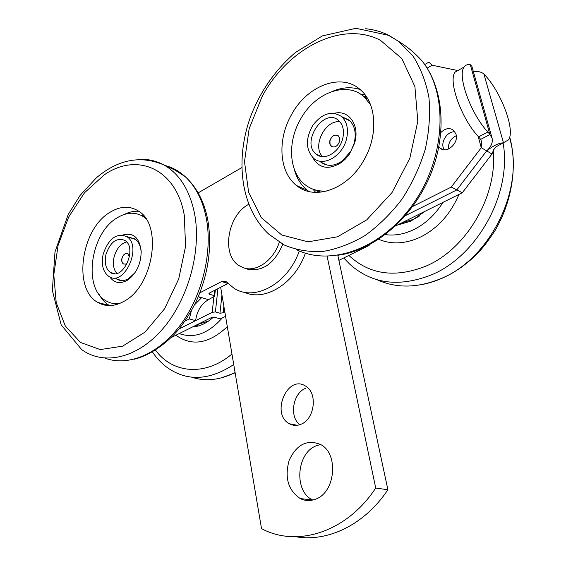 <?xml version="1.0" encoding="UTF-8"?>
<svg xmlns="http://www.w3.org/2000/svg" width="566" height="566" viewBox="0 0 566 566"><rect width="100%" height="100%" fill="white"/><g stroke="black" fill="none" stroke-linecap="round" stroke-linejoin="round"><path stroke-width="0.85" d="M314.915 499.382C309.835 501.143 304.954 500.875 300.263 498.582C288.101 490.241 284.401 477.485 289.162 460.321C296.556 444.522 306.942 439.216 320.306 444.388C339.246 453.352 335.511 493.262 314.915 499.382M320.568 444.529L316.79 445.605C296.499 452.354 293.421 491.422 312.786 500.019M300.751 424.33C296.754 425.887 292.969 425.703 289.396 423.764C270.506 414.213 287.344 374.225 305.378 385.984C318.007 392.5 314.838 419.456 300.751 424.33M305.732 388.226C292.926 393.023 289 416.569 299.732 424.705M327.113 256.257L375.718 488.048C347.347 531.29 299.216 547.145 263.756 529.79L261.534 528.715L220.648 287.266M295.777 536.731C327.778 542.391 364.681 524.696 387.887 489.739L337.817 255.351M375.718 488.048L387.887 489.739M247.632 269.204C262.681 271.878 274.404 263.565 282.795 244.25M248.707 204.347C227.504 215.186 221.094 254.898 239.057 265.638L243.868 267.937C256.54 272.352 273.611 260.261 279.3 242.248M241.724 167.656L198.157 192.886M299.294 250.929C287.79 284.281 253.738 302.272 233.433 287.811L226.103 281.613L221.674 281.543L199.869 292.806M456.288 135.677C450.769 138.493 448.145 142.95 448.413 149.063M444.381 149.792C439.499 143.488 446.928 130.788 454.937 131.836C446.928 130.781 439.492 143.488 444.381 149.792M440.9 132.486C445.407 128.142 449.701 127.463 453.776 130.456L456.019 134.291C458.984 143.474 446.178 154.327 439.994 148.009L438.898 146.771M424.741 64.531L428.851 62.161L429.325 62.776M428.851 62.161L432.134 65.224L457.83 70.552M412.671 206.491L451.272 187.056L456.812 189.928L405.327 215.696L456.812 189.928L486.675 150.874C491.182 146.7 492.986 142.469 492.095 138.196L489.923 134.559L480.654 139.385L481.482 141.422L481.277 147.698L491.995 154.009L493.644 149.764M470.304 64.701L489.923 134.559L487.899 132.012C470.862 114.176 456.889 75.377 464.184 66.965C465.606 64.948 467.65 64.191 470.304 64.701L471.881 66.328L492.095 138.196M480.654 139.385L478.631 136.859C461.538 119.185 447.713 80.535 455.17 72.059L459.521 69.597M487.899 132.012L478.631 136.859M451.272 187.056L481.277 147.698L478.136 136.321M498.377 145.519L508.353 139.979C515.881 130.852 501.073 91.381 483.88 73.99C481.376 71.896 477.867 71.097 473.353 71.585M496.064 146.842L498.646 145.377M338.885 260.367L368.827 245.58L369.909 244.533M395.393 226.039L462.281 192.765L491.995 154.009M483.88 73.99L503.521 142.88C499.304 142.766 493.686 145.434 486.675 150.881L456.812 189.928L462.281 192.765M337.902 255.768L339.197 255.132M214.691 290.323L214.111 295.594L214.655 296.188L208.5 299.662C201.319 303.843 197.025 310.84 195.617 320.646L178.948 328.988M195.617 320.646L189.334 318.941L184.82 321.212M189.334 318.941L191.35 310.791M194.478 304.918L201.263 298.02L198.284 296.69M214.111 295.594L209.498 294.214L209.646 292.919M221.674 281.543L227.942 283.524L209.724 292.877L208.946 293.613L209.498 294.214M305.392 253.179C294.794 283.693 264.732 302.018 244.222 292.19M171.059 337.64L211.231 317.66L214.415 317.222L218.936 318.488L222.098 318.05L225.572 316.337M224.829 311.951L223.16 312.779L223.867 306.248M221.95 294.943L219.962 313.217L215.398 311.916L217.945 288.653M219.962 313.217L223.16 312.779M213.884 296.917L212.186 312.354L215.398 311.916M212.186 312.354L178.941 328.995M127.315 253.575C124.923 253.313 123.169 254.884 122.065 258.28C121.527 260.926 122.001 262.808 123.487 263.94L124.018 264.195M127.69 262.624L125.503 264.159L123.346 263.897C121.867 262.765 121.393 260.884 121.931 258.245C123.296 254.36 125.263 252.889 127.838 253.83L129.451 256.936M126.586 241.937C120.615 243.776 116.454 248.771 114.099 256.922C112.57 263.89 113.483 269.374 116.837 273.392M105.962 254.424C110.306 242.036 116.582 237.345 124.775 240.359C137.934 247.858 122.949 281.366 110.469 272.487C105.729 268.885 104.229 262.865 105.962 254.424M103.21 253.964C108.615 238.569 116.412 232.753 126.6 236.517C142.915 245.842 124.301 287.415 108.842 276.42C102.927 271.949 101.052 264.464 103.21 253.964M337.654 135.345C334.152 134.46 331.584 136.272 329.957 140.778L330.035 144.38L331.945 146.75M329.829 140.715C331.817 135.67 334.633 134.022 338.27 135.769L339.642 138.111L339.607 141.295C337.612 146.332 334.81 147.988 331.188 146.269L329.794 143.913L329.829 140.715M339.961 121.817C325.231 119.433 311.873 146.325 322.57 156.626M342.826 138.09C339.918 152.19 324.134 161.452 316.139 154.094C300.482 142.448 324.12 106.903 338.694 120.544C343.003 124.647 344.376 130.498 342.826 138.09M346.682 138.309C343.06 155.841 323.469 167.303 313.557 158.225C305.619 149.594 305.399 138.578 312.906 125.178C322.28 113.235 331.839 110.363 341.574 116.554C346.894 121.64 348.599 128.892 346.682 138.309M135.005 272.72L128.609 278.635C124.315 281.047 120.367 281.196 116.773 279.095L115.832 278.444M122.758 235.031C133.123 232.124 139.257 237.373 141.146 250.766C141.196 263.225 136.88 272.883 128.192 279.731L127.06 280.446C119.971 284.153 114.205 282.979 109.769 276.93M128.673 237.196L134.743 238.81C138.543 241.434 140.686 245.892 141.175 252.174L141.203 252.726M119.299 303.617C114.474 304.133 110.059 303.206 106.054 300.836C82.636 288.49 90.404 233.114 117.176 217.825C126.671 212.066 135.465 211.705 143.559 216.75L145.703 218.391M140.976 215.264L144.111 216.247M116.766 304.494L113.617 303.539M109.953 212.328C120.254 206.01 129.784 205.607 138.557 211.104C162.98 224.957 153.252 286.573 123.798 301.437C114.353 306.602 105.708 306.949 97.876 302.47C72.568 289.113 81.023 229.039 109.953 212.328M99.298 303.249L99.107 302.796M109.535 305.612L109.351 305.506C105.276 303.058 101.922 299.464 99.312 294.716M124.187 214.472C129.098 212.002 133.965 210.927 138.776 211.252M342.112 116.837L349.215 120.148C355.024 125.801 356.594 133.753 353.927 144.005L350.92 151.051L342.515 160.786C334.456 166.347 327.24 166.807 320.872 162.159L319.79 161.183M334.478 113.271C349.088 109.5 360.224 125.723 354.486 143.467L349.427 154.094L345.458 158.961L341.68 162.293C328.86 170.331 319.146 168.661 312.531 157.298M327.24 190.968C318.771 191.69 311.413 189.624 305.166 184.771C289.07 172.573 287.068 142.851 300.178 119.858C314.434 92.782 346.717 80.365 364.327 97.083L370.56 104.752M361.115 94.557L367.751 98.831M320.915 192.185L313.621 189.419M291.285 115.061C306.73 85.608 341.758 71.939 360.846 90.178C376.631 103.769 378.314 135.543 363.938 160.065C347.927 189.263 314.668 200.909 296.662 185.598C279.194 172.389 277.071 140.085 291.285 115.061M364.454 96.397L366.266 96.461M318.17 192.39L317.045 190.997M315.679 192.398L312.878 189.15M360.443 94.112L364.773 94.416M309.114 191.556L307.416 190.31C300.956 185.139 296.542 178.021 294.179 168.951M332.801 91.211C342.359 87.249 351.472 86.697 360.139 89.548M196.126 325.174L198.079 326.066M197.286 324.594L208.734 320.929M175.906 335.235C191.966 346.64 209.102 343.781 227.32 326.66M179.224 333.579C193.982 338.829 208.323 333.629 222.247 317.979M192.419 327.014C199.727 326.511 206.732 323.214 213.424 317.13M401.676 222.912L413.661 219.275L419.753 215.837M378.668 239.291C391.219 244.576 404.796 244.01 419.378 237.6C437.086 229.032 450.281 214.627 458.976 194.407M385.283 234.593C394.24 235.873 403.424 234.359 412.833 230.065C424.925 224.292 434.985 215.059 443.015 202.352M397.077 225.204L410.852 221.172L425.391 211.118M427.125 68.104L432.134 65.224M200.647 297.391L200.484 298.869M208.5 299.662L198.298 296.655M104.137 174.936C136.887 151.872 176.288 168.512 184.29 215.264L185.57 246.344L178.714 278.939L164.557 308.817L144.988 332.143L122.61 346.18L100.239 349.576L80.471 342.444L65.338 326.087L56.218 302.661L53.791 274.779L58.107 245.29L68.684 217.04L84.511 192.765L104.137 174.936M139.123 159.414C147.924 158.933 156.174 160.779 163.892 164.954C179.457 173.783 189.688 190.02 194.57 213.672C201.673 250.674 188.337 299.223 162.803 328.804C137.29 358.497 103.776 365.77 81.61 349.54L61.199 324.905L52.355 290.507L54.994 251.905L68.196 214.528L80.124 195.355L96.418 177.774C118.266 159.329 140.757 155.056 163.892 164.954L174.936 170.062L185.174 176.634C195.617 186.341 202.649 200.131 206.257 218.002C212.816 251.743 202.416 295.31 180.554 324.792C158.685 354.309 128.185 366.818 104.929 358.144M165.654 165.647C172.8 167.621 179.309 171.286 185.174 176.634C196.621 187.07 204.142 201.397 207.729 219.629C212.222 245.849 208.691 272.416 197.131 299.329C192.093 310.182 186.087 320.009 179.104 328.796C168.229 342.253 150.231 355.575 133.944 359.29M261.952 96.899C287.231 48.704 341.892 19.824 380.529 40.384L401.796 58.553L414.899 86.577L417.807 121.273L409.841 158.239L391.997 192.589L366.74 219.863L337.499 236.807L308.031 241.831L281.755 234.996L261.351 217.712L248.623 192.313L244.505 161.65L249.125 128.807L261.952 96.899M365.615 28.746C373.928 29.545 381.767 31.802 389.132 35.509L398.549 41.353L412.798 55.772C420.573 67.793 425.957 81.752 428.95 97.642C430.408 114.318 429.17 131.538 425.243 149.318C419.802 166.942 412.076 183.525 402.065 199.069C390.986 213.566 378.619 225.742 364.964 235.583C350.934 243.826 336.834 249.132 322.677 251.502C308.831 252.153 296.004 249.981 284.196 244.979L268.68 234.076C240.225 207.439 234.869 158.961 250.908 115.733C260.834 90.482 275.713 69.377 295.551 52.405L322.365 35.906L355.972 28.3L388.382 35.276L398.549 41.353C407.407 46.73 415.281 53.31 422.158 61.093C448.555 93.984 445.598 157.249 413.979 202.741C382.588 248.453 330.884 266.89 296.478 249.648M191.626 377.168C205.394 381.717 219.877 380.175 235.088 372.527M152.445 351.925C156.86 358.582 162.201 364.072 168.463 368.395C188.075 381.541 209.83 380.253 233.737 364.539M155.466 350.106C172.559 373.553 205.147 376.623 231.869 354.097L231.954 354.026M377.133 279.76C396.433 288.483 417.588 288.144 440.596 278.727C489.654 259.327 524.866 189.461 509.832 138.762L509.513 137.58M343.746 257.969L349.71 264.145C371.749 283.92 398.917 287.521 431.214 274.956C477.138 256.363 512.166 193.43 503.124 143.085M348.868 255.436C369.506 274.666 395.146 278.246 425.781 266.183C465.974 249.479 497.656 196.317 493.227 150.733M300.263 498.582L312.708 500.04M289.396 423.764L297.228 425.271M439.994 148.009L442.654 149.495M429.155 62.621L428.865 62.203M455.17 72.059L464.184 66.965M496.424 146.516L493.651 149.757M215.335 289.997L214.663 296.103M110.469 272.487L114.509 273.668M135.691 239.503L126.6 236.517M316.139 154.094L320.943 156.4M350.326 121.216L341.574 116.554M141.175 252.174L141.146 250.766M129.621 277.998L128.192 279.731M143.559 216.75L144.861 217.21M116.773 279.095L121.895 280.573M102.701 304.621L101.859 303.525M97.876 302.47L109.351 305.506M353.927 144.005L354.486 143.467M342.515 160.786L341.68 162.293M364.327 97.083L367.921 99.128M320.872 162.159L326.985 165.053M422.158 61.093C444.6 89.343 447.168 136.463 429.325 177.469C411.383 218.561 375.201 249.189 340.032 254.983M297.808 186.455L297.532 185.981M296.662 185.598L307.416 190.31M221.157 377.939L235.138 372.824M509.669 137.057L510.398 139.668C517.359 168.583 511.53 202.402 494.932 230.772C488.515 240.317 483.583 246.91 480.145 250.547L473.756 257.07C457.83 271.8 440.504 280.977 421.783 284.606"/></g></svg>

